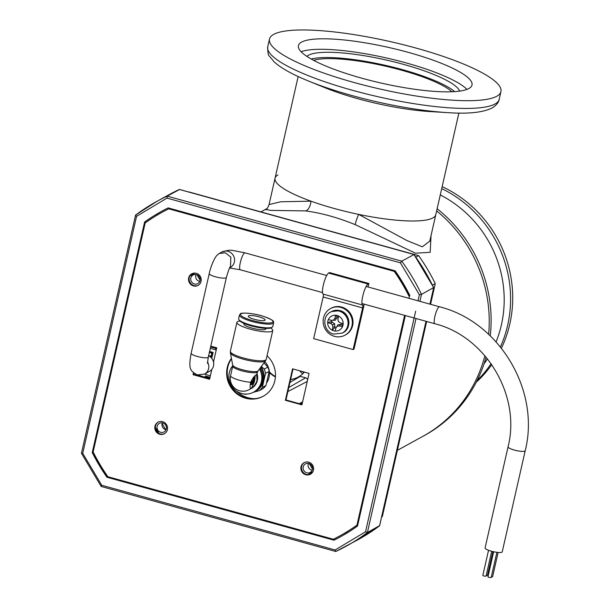 <?xml version="1.0" encoding="UTF-8"?>
<svg xmlns="http://www.w3.org/2000/svg" width="608" height="608" viewBox="0 0 608 608"><rect width="100%" height="100%" fill="white"/><g stroke="black" fill="none" stroke-linecap="round" stroke-linejoin="round"><path stroke-width="0.91" d="M231.61 385.943L230.865 386.065M160.687 432.303A4.887 4.666 -118.8 0 0 166.417 427.112A4.887 4.666 -118.8 0 0 159.395 423.35A4.887 4.666 -118.8 0 0 160.687 432.303M162.328 422.864A4.887 4.666 -118.8 0 0 166.09 429.712M194.385 283.974A4.887 4.666 -118.8 0 0 200.116 278.783A4.887 4.666 -118.8 0 0 193.093 275.021A4.887 4.666 -118.8 0 0 194.385 283.974M196.027 274.535A4.887 4.666 -118.8 0 0 199.789 281.382M306.766 472.811A4.887 4.666 -118.8 0 0 312.497 467.62A4.887 4.666 -118.8 0 0 305.474 463.858A4.887 4.666 -118.8 0 0 306.766 472.811M308.408 463.372A4.887 4.666 -118.8 0 0 312.17 470.22M158.703 433.238A35.386 33.752 -118.8 0 0 155.405 427.698A35.386 33.752 61.2 0 1 158.703 433.238M178.159 210.672A35.386 33.752 -118.8 0 0 176.442 210.497A35.386 33.752 61.2 0 1 178.159 210.672M159.63 213.682A35.386 33.752 -118.8 0 0 158.24 214.396A35.386 33.752 -118.8 0 0 155.116 216.357A35.386 33.752 61.2 0 1 157.183 215.004A35.386 33.752 61.2 0 1 158.24 214.396A35.386 33.752 61.2 0 1 159.63 213.682M189.886 275.941A35.386 33.752 -118.8 0 0 191.528 275.097A35.386 33.752 -118.8 0 0 194.72 273.091A35.386 33.752 61.2 0 1 191.528 275.097A35.386 33.752 61.2 0 1 189.886 275.941M404.221 285.828A35.386 33.752 -118.8 0 0 401.052 280.501A35.386 33.752 61.2 0 1 402.747 283.1A35.386 33.752 61.2 0 1 404.221 285.828M387.699 269.078A35.386 33.752 -118.8 0 0 386.11 268.333A35.386 33.752 61.2 0 1 387.699 269.078M343.49 533.847A35.386 33.752 -118.8 0 0 345.04 533.049A35.386 33.752 -118.8 0 0 348.559 530.807A35.386 33.752 61.2 0 1 346.096 532.441A35.386 33.752 61.2 0 1 345.04 533.049A35.386 33.752 61.2 0 1 343.49 533.847M359.176 517.56A35.386 33.752 -118.8 0 0 359.754 516.177A35.386 33.752 61.2 0 1 359.176 517.56M312.846 471.778A35.386 33.752 -118.8 0 0 311.752 472.348A35.386 33.752 -118.8 0 0 308.119 474.673A35.386 33.752 61.2 0 1 311.752 472.348A35.386 33.752 61.2 0 1 312.846 471.778M340.754 536.644A185.698 177.133 61.2 0 1 334.544 539.874L107.54 476.923A185.698 177.133 61.2 0 1 92.826 452.2L145.198 221.692A185.698 177.133 61.2 0 1 161.948 211.128M405.338 315.552L357.504 526.072A185.698 177.133 61.2 0 1 340.465 536.803A185.698 177.133 61.2 0 1 333.967 540.193L334.544 539.874M145.198 221.692L144.613 222.011A185.698 177.133 61.2 0 1 161.66 211.288A185.698 177.133 61.2 0 1 168.158 207.898L395.162 270.841A185.698 177.133 61.2 0 1 409.876 295.572M92.826 452.2L92.249 452.519L144.613 222.011M107.54 476.923L106.962 477.242A185.698 177.133 61.2 0 1 92.249 452.519M333.967 540.193L106.962 477.242M200.123 280.174L196.901 274.763M312.497 469.011L309.282 463.6M289.948 382.47L300.329 376.367L299.121 376.527A25.338 24.168 -118.8 0 0 304.403 372.111M290.594 379.635A25.338 24.168 61.2 0 0 297.631 377.363A25.338 24.168 61.2 0 0 298.802 376.717L299.121 376.527M300.329 376.367L305.611 377.826L288.8 387.524M307.602 379.871A2.789 2.66 -118.8 0 0 305.611 377.826M413.964 254.6L401.736 261.159L167.215 196.126A196.688 187.614 -118.8 0 0 156.803 201.415A196.688 187.614 -118.8 0 0 135.584 215.095L136.572 216.326L166.98 198.094L167.215 196.126L179.558 189.514M135.584 215.095L81.434 453.279L101.171 486.453L335.768 551.486L335.145 549.989L101.734 485.268L82.726 453.332L136.572 216.326M82.726 453.332L81.434 453.279M101.734 485.268L101.186 486.468M379.597 525.639L367.407 532.509L365.545 531.757L335.145 549.989M433.595 287.599L421.504 294.378L419.391 294.751L418.015 300.823M419.923 301.355L421.504 294.378A196.688 187.614 -118.8 0 0 401.736 261.159L400.383 262.816L419.391 294.751M269.405 371.883A25.354 24.183 -118.8 0 0 275.454 376.542M290.632 379.476A25.354 24.183 -118.8 0 0 297.852 377.249M275.424 376.983A25.338 24.168 61.2 0 1 269.458 372.59M429.962 304.137L433.702 287.66L413.964 254.478M192.006 273.684A6.589 6.285 -118.8 0 0 194.036 285.593A6.589 6.285 -118.8 0 0 198.345 285.228M193.458 285.912A6.589 6.285 -118.8 0 0 201.172 278.912A6.589 6.285 -118.8 0 0 191.71 273.836A6.589 6.285 -118.8 0 0 193.458 285.912M158.3 422.036A6.589 6.285 -118.8 0 0 160.33 433.945A6.589 6.285 -118.8 0 0 164.639 433.58M159.752 434.264A6.589 6.285 -118.8 0 0 167.474 427.264A6.589 6.285 -118.8 0 0 158.004 422.188A6.589 6.285 -118.8 0 0 159.752 434.264M231.488 358.735A25.331 24.16 -118.8 0 0 246.149 397.898A25.331 24.16 -118.8 0 0 263.545 396.082M231.42 358.348A25.331 24.16 -118.8 0 0 245.571 398.217A25.331 24.16 -118.8 0 0 263.256 396.241A25.331 24.16 -118.8 0 0 267.034 355.748M304.357 462.544A6.589 6.285 -118.8 0 0 306.386 474.445A6.589 6.285 -118.8 0 0 310.696 474.08M305.809 474.764A6.589 6.285 -118.8 0 0 313.53 467.765A6.589 6.285 -118.8 0 0 304.061 462.688A6.589 6.285 -118.8 0 0 305.809 474.764M408.986 298.323L409.556 295.807L408.979 296.126A184.596 176.084 -118.8 0 0 394.25 271.373L168.735 208.833A184.596 176.084 -118.8 0 0 162.184 212.245A184.596 176.084 -118.8 0 0 145.168 222.969L93.138 451.964A184.596 176.084 -118.8 0 0 107.874 476.71L333.389 539.25A184.596 176.084 -118.8 0 0 339.94 535.838A184.596 176.084 -118.8 0 0 356.957 525.114L404.609 315.354M213.499 362.011L216.729 347.799L210.786 346.15M193.473 372.818L193.048 374.68L209.578 379.263L211.82 369.398M309.069 373.403L292.547 368.82L285.395 400.284L301.925 404.867L309.069 373.403M193.899 373.183L193.633 374.361L209.676 378.814M339.94 535.838L340.518 535.519A184.596 176.084 -118.8 0 0 357.534 524.795L405.088 315.484M409.556 295.807A184.596 176.084 -118.8 0 0 394.828 271.054L169.313 208.521A184.596 176.084 -118.8 0 0 162.762 211.926L162.184 212.245M293.018 368.957L285.973 399.973L302.024 404.419M356.957 525.114L357.534 524.795M394.25 271.373L394.828 271.054M168.735 208.833L169.313 208.521M193.048 374.68L193.633 374.361M285.395 400.284L285.973 399.973M426.656 321.465L382.333 516.549A189.544 180.796 61.2 0 1 381.573 517.096M189.194 192.006L189.027 192.098A189.544 180.796 61.2 0 1 189.194 192.006L418.608 255.626A189.544 180.796 61.2 0 1 435.26 283.602L430.555 304.304M382.333 516.549L381.611 516.944M418.608 255.626L415.872 257.131M432.486 285.122L435.26 283.602M162.116 423.487A130.211 124.199 -118.8 0 0 165.733 429.636M431.034 235.608L430.175 252.312L415.5 253.194L355.33 224.702C338.078 217.634 321.495 213.036 305.596 210.908L270.704 210.391L266.068 209.486M488.634 334.339A137.347 131.016 -118.8 0 0 436.643 210.9A137.347 131.016 61.2 0 1 488.634 334.339M355.33 224.702A9.34 1.125 112.2 0 1 358.644 214.381A82.407 16.849 12.8 0 0 435.784 214.692A82.407 16.849 12.8 0 1 430.221 219.04A82.407 16.849 12.8 0 1 338.519 209.638A82.407 16.849 12.8 0 1 275.059 178.174A82.407 16.849 12.8 0 0 310.931 201.157A82.407 16.849 12.8 0 0 358.644 214.381L406.904 240.532L422.332 246.81L429.788 241.087L458.88 113.05M397.374 450.353L422.864 436.346A137.347 131.016 -118.8 0 0 484.888 355.741A137.347 131.016 61.2 0 1 422.864 436.346L424.741 435.313A137.347 131.016 61.2 0 0 486.104 357.177M277.955 174.952A82.407 16.849 12.8 0 0 275.059 178.174L269.063 204.569L280.691 201.795L310.931 201.157A9.34 4.97 -82.4 0 1 305.596 210.908M437.137 208.749A137.347 131.016 61.2 0 1 490.253 335.859M303.802 372.757A76.92 73.37 61.2 0 1 302.632 371.617M302.678 373.859A76.92 73.37 61.2 0 1 299.584 370.774M466.936 89.414A89.004 18.202 12.8 0 0 405.05 62.616A89.004 18.202 12.8 0 0 301.104 51.733M362.984 78.523A89.004 18.202 -167.2 0 1 298.414 45.608A89.004 18.202 -167.2 0 1 407.428 52.128A89.004 18.202 -167.2 0 1 471.998 85.044A89.004 18.202 -167.2 0 1 362.984 78.523M355.581 82.924A118.674 24.267 12.8 0 0 500.931 91.618A118.674 24.267 12.8 0 0 414.838 47.736A118.674 24.267 12.8 0 0 269.488 39.034A118.674 24.267 12.8 0 0 355.581 82.924M459.671 91.109A79.002 16.158 12.8 0 0 389.523 60.785A79.002 16.158 12.8 0 0 308.264 55.389A79.002 16.158 12.8 0 0 306.911 56.407M454.678 91.618A79.002 16.158 12.8 0 0 385.214 65.307A79.002 16.158 12.8 0 0 311.197 59.022M447.534 112.617C468.532 114.106 483.55 112.465 492.586 107.715C496.546 105.055 498.735 102.273 499.176 99.355A118.674 24.267 12.8 0 1 495.444 103.748A118.674 24.267 12.8 0 1 353.818 90.66A118.674 24.267 12.8 0 1 267.733 46.77C267.725 52.539 268.288 55.662 269.428 56.149L274.018 61.742C281.071 68.164 292.585 74.602 308.568 81.046L325.029 87.742A85.789 17.541 12.8 0 0 359.024 99.028A85.789 17.541 12.8 0 0 429.795 111.545L447.534 112.617A113.787 23.271 12.8 0 1 353.658 96.018A113.787 23.271 12.8 0 1 308.568 81.046L308.568 81.046A113.787 23.271 12.8 0 1 304.342 79.291M442.16 186.618A118.674 113.194 61.2 0 1 501.44 348.171M491.773 364.648A118.674 113.194 61.2 0 1 476.277 382.204M451.949 91.762A75.27 15.39 12.8 0 0 385.046 66.052A75.27 15.39 12.8 0 0 313.591 60.329M256.66 374.558L257.009 380.692C255.178 384.963 253.186 387.524 251.036 388.368A7.57 1.664 -74.5 0 1 250.656 388.436A7.57 1.664 -74.5 0 1 250.686 382.234C252.647 378.009 254.638 375.455 256.66 374.558L257.625 371.792A12.76 2.607 -167.2 0 1 257.176 372.286A12.76 2.607 -167.2 0 1 243.2 371.169A12.76 2.607 -167.2 0 1 232.735 366.138L230.576 375.63A12.76 12.76 0 0 0 249.166 389.644L251.499 388.36A12.76 12.175 61.2 0 0 257.123 373.966M254.98 377.834A7.57 1.664 105.5 0 0 255.155 375.698M259.016 316.836A8.649 1.771 -167.2 0 1 265.172 320.006A8.649 1.771 -167.2 0 1 254.456 319.337A8.649 1.771 -167.2 0 1 248.3 316.175A8.649 1.771 -167.2 0 1 259.016 316.836M271.297 327.72A16.644 3.405 -167.2 0 1 271.229 327.758A16.644 3.405 -167.2 0 1 271.16 327.796A16.644 3.405 -167.2 0 1 254.63 326.747A16.644 3.405 -167.2 0 1 239.484 320.545L238.83 319.557A17.518 3.58 -167.2 0 1 238.617 318.736L239.461 315.043A17.518 3.58 -167.2 0 0 253.825 321.959A17.518 3.58 -167.2 0 0 273.015 323.494A17.518 3.58 -167.2 0 0 273.63 322.81L272.794 326.504A17.518 3.58 -167.2 0 1 272.247 327.15A17.518 3.58 -167.2 0 1 272.179 327.188A17.518 3.58 -167.2 0 1 254.775 326.086A17.518 3.58 -167.2 0 1 238.83 319.557M243.99 323.41L243.869 323.935A11.248 2.303 12.8 0 0 253.095 328.373A11.248 2.303 12.8 0 0 265.415 329.361A11.248 2.303 12.8 0 0 265.81 328.92L265.932 328.396M265.415 360.901L258.126 370.865A13.102 2.683 -167.2 0 1 258.066 370.941A13.102 2.683 -167.2 0 1 257.769 371.161A13.102 2.683 -167.2 0 1 244.188 370.204A13.102 2.683 -167.2 0 1 232.697 365.18A13.102 2.683 -167.2 0 1 232.674 365.081L230.409 352.944M265.453 360.856A18.042 3.686 -167.2 0 1 265.362 360.954A18.042 3.686 -167.2 0 1 264.959 361.258A18.042 3.686 -167.2 0 1 246.255 359.936A18.042 3.686 -167.2 0 1 230.432 353.02A18.042 3.686 -167.2 0 1 230.394 352.891M270.621 328.024A18.384 3.762 -167.2 0 1 272.772 330.501A18.384 3.762 -167.2 0 1 272.126 331.223A18.384 3.762 -167.2 0 1 251.986 329.612A18.384 3.762 -167.2 0 1 236.915 322.354A18.384 3.762 -167.2 0 1 237.553 321.64A18.384 3.762 -167.2 0 1 239.924 321.047M250.853 383.861L251.56 381.307L252.373 381.528L252.046 384.598L250.853 383.861L250.853 384.568L251.628 384.765M250.602 388.413A7.57 1.664 105.5 0 0 253.498 383.739M251.849 381.383L253.057 381.155L252.73 384.226L252.077 384.347M253.597 380.859L253.3 383.914A2.599 0.57 105.5 0 0 254.547 381.064L255.117 377.872L253.597 380.859L252.533 381.011M252.784 380.631L254.334 377.674M259.472 369.033A17.085 16.302 61.2 0 1 253.582 392.152A17.085 16.302 61.2 0 1 232.689 387.478A17.085 16.302 61.2 0 1 232.78 365.735M253.582 392.152L254.494 391.651A17.085 16.302 -118.8 0 0 260.14 368.121M260.832 367.171A16.872 16.089 61.2 0 1 257.154 389.804M265.506 373.38L262.299 387.494L265.932 385.495L269.139 371.382A18.818 17.951 -118.8 0 0 267.87 367.08L264.237 369.079A18.818 17.951 -118.8 0 1 265.506 373.38L269.139 371.382M261.349 366.472L264.237 369.079M261.09 366.814A17.305 16.507 61.2 0 1 263.667 380.562A17.305 16.507 61.2 0 1 253.338 392.289M243.626 393.908A18.818 17.951 -118.8 0 0 245.693 394.349L246.787 394.068M253.369 392.312L259.342 390.625L262.975 388.626A18.818 17.951 -118.8 0 0 265.932 385.495M232.499 366.077L232.72 365.256M263.978 362.862L267.87 367.08M259.342 390.625A18.818 17.951 -118.8 0 0 262.299 387.494M266.669 382.789A16.872 16.089 -118.8 0 0 264.845 361.676M252.373 381.528L252.046 382.44L251.233 382.212M251.666 384.089L252.046 382.44M252.366 384.431L252.692 381.36L251.879 381.132M253.376 380.98L252.563 380.76M195.852 374.391L205.139 377.264L205.876 376.861L209.874 377.963M210.604 346.955L216.547 348.604M205.139 377.264L205.42 376.025L210.026 377.302M206.028 376.192L205.876 376.861M210.968 356.212L212.177 356.546L213.119 352.42L209.585 351.439M211.766 358.363L211.941 357.58L210.908 357.291M210.368 375.797L204.387 374.14M210.284 348.338L216.228 349.988M211.044 355.764L212.276 356.106M216.212 348.513L215.68 348.802L216.448 349.015M216.524 348.703L216.121 348.924M496.896 552.322L491.15 577.6L489.106 577.471L487.935 576.87L493.643 551.752M491.697 551.281L486.035 576.179L483.998 576.057L482.82 575.449L488.543 550.278M207.488 361.942A8.793 8.383 -118.8 0 1 204.577 374.042L197.304 374.931C190.258 370.728 188.222 369.497 191.14 353.263A8.793 1.801 12.8 0 0 197.395 356.478A8.793 1.801 12.8 0 0 207.974 357.496A8.793 1.801 12.8 0 0 208.286 357.154L226.381 277.484C228.35 270.606 229.718 266.965 230.478 266.578L230.858 257.138L225.332 252.806L219.252 253.452L217.147 255.162C213.97 258.218 210.269 268.234 209.243 273.585L209.243 273.585A8.793 1.801 12.8 0 0 215.498 276.807A8.793 1.801 12.8 0 0 226.077 277.826A8.793 1.801 12.8 0 0 226.381 277.484A8.793 1.801 12.8 0 0 226.389 277.484M491.348 551.182A8.793 1.801 -167.2 0 1 485.085 547.968L508.06 446.842A8.793 1.801 -167.2 0 0 514.322 450.057A8.793 1.801 -167.2 0 0 524.894 451.075A8.793 1.801 -167.2 0 0 525.206 450.733L502.231 551.859A8.793 1.801 -167.2 0 1 491.348 551.182M211.113 355.528L211.409 355.361A1.649 1.573 -118.8 0 0 211.561 352.648A1.649 1.573 -118.8 0 0 209.821 352.473L209.296 352.762A1.649 1.573 -118.8 0 1 211.128 355.482M204.577 374.042L209.471 371.351A8.793 8.383 -118.8 0 0 213.704 363.485A8.793 8.383 -118.8 0 0 208.59 355.802M492.883 551.578L487.464 575.396L486.202 575.442M498.112 552.452L492.579 576.817L491.317 576.863M331.55 320.416A5.677 5.419 -118.8 0 0 331.284 321.647L327.682 322.635A8.018 7.653 61.2 0 1 335.608 315.233L334.932 318.22L333.594 320.089L331.314 320.386L328.373 319.572M335.897 328.084L338.071 324.664L341.878 324.581L342.456 326.732A8.018 7.653 61.2 0 1 335.221 331.071L335.897 328.084L337.235 326.215L339.515 325.918L342.456 326.732A8.018 7.653 -118.8 0 0 343.148 323.669L340.214 322.856L338.329 321.404L337.949 319.056L338.626 316.069A8.018 7.653 -118.8 0 0 335.608 315.233L337.28 316.859L335.403 320.188L331.314 320.386M335.221 331.071A8.018 7.653 61.2 0 1 327.682 322.635L330.623 323.448L332.5 324.9L332.88 327.248L332.204 330.235L334.841 327.613A5.677 5.419 -118.8 0 0 335.958 327.955M331.284 321.647L334.605 323.707L334.841 327.613M335.076 326.587L332.88 327.248M334.605 323.707L332.5 324.9M332.302 321.928L330.623 323.448M341.878 324.581A5.677 5.419 -118.8 0 0 342.167 323.395M338.382 317.14A5.677 5.419 -118.8 0 0 337.28 316.859M340.868 324.3L339.515 325.918M338.071 324.664L337.235 326.215M335.403 320.188L333.594 320.089M337.052 317.893L334.932 318.22M368.015 286.961L368.95 283.51L368.045 284.004A10.99 2.417 105.5 0 0 363.09 294.766A10.99 2.417 105.5 0 0 362.634 305.049A3.519 0.775 -74.5 0 1 362.588 307.922L353.126 349.57L354.054 349.06L363.516 307.412A7.03 1.543 105.5 0 0 364.04 304.099M368.95 283.51L329.49 272.566L328.586 273.068A10.99 2.417 105.5 0 0 323.631 283.822A10.99 2.417 105.5 0 0 323.175 294.112L362.634 305.049M362.588 307.922L323.137 296.978L313.667 338.626L353.126 349.57M323.137 296.978A3.519 0.775 105.5 0 0 323.175 294.112M341.02 307.443A15.139 14.44 -118.8 0 0 330.448 308.628A15.139 14.44 -118.8 0 0 323.289 323.509A15.139 14.44 -118.8 0 0 334.453 336.346A15.139 14.44 -118.8 0 0 345.025 335.168A15.139 14.44 -118.8 0 0 352.184 320.279A15.139 14.44 -118.8 0 0 341.02 307.443M345.025 335.168L345.709 334.795A15.139 14.44 -118.8 0 0 352.868 319.907A15.139 14.44 -118.8 0 0 341.704 307.07A15.139 14.44 -118.8 0 0 331.132 308.248L330.448 308.628M254.896 398.673A26.41 25.194 61.2 0 1 248.064 397.754A26.41 25.194 61.2 0 1 236.672 391.187M415.659 311.205L365.545 531.757M166.98 198.094L400.383 262.816M379.567 525.829L358.332 539.524L335.768 551.486A196.688 187.614 -118.8 0 0 346.188 546.197A196.688 187.614 -118.8 0 0 367.407 532.509L416.024 318.516M302.602 401.88L299.235 403.644M287.88 391.567L307.253 381.414M302.252 403.416L301.006 404.138M302.381 402.861L300.436 403.978M429.917 304.129L433.648 287.713A196.688 187.614 -118.8 0 0 413.881 254.486L179.36 189.453A196.688 187.614 -118.8 0 0 168.94 194.742L156.803 201.415L135.569 215.11M358.332 539.524A196.688 187.614 -118.8 0 0 379.552 525.836L426.018 321.29M228.973 382.158L229.672 381.756M231.078 385.054L230.348 385.145M441.712 188.594A118.674 113.194 61.2 0 1 507.657 325.28A118.674 113.194 61.2 0 1 500.43 346.917M491.104 363.698A118.674 113.194 61.2 0 1 477.105 380.562M440.276 194.925A113.787 108.536 61.2 0 1 501.387 324.923A113.787 108.536 61.2 0 1 496.082 341.863M487.434 358.811A113.787 108.536 61.2 0 1 484.021 363.918M241.087 313.751A16.644 3.405 -167.2 0 1 261.113 315.681A16.644 3.405 -167.2 0 1 272.384 322.43A16.644 3.405 -167.2 0 1 252.358 320.492A16.644 3.405 -167.2 0 1 241.087 313.751M251.036 388.368A12.76 12.175 61.2 0 1 249.166 389.644M250.686 382.234A12.76 2.607 -167.2 0 1 239.658 380.304A12.76 2.607 -167.2 0 1 230.576 375.63M272.772 330.501L266.205 359.412A18.384 3.762 -167.2 0 1 265.559 360.126A18.384 3.762 -167.2 0 1 245.419 358.515A18.384 3.762 -167.2 0 1 230.348 351.264L230.432 353.02M255.071 377.88L254.258 377.659M254.615 378.13L253.802 377.91M254.197 379.08L253.384 378.86M254.015 379.909L253.202 379.681M229.725 267.763L230.341 267.421A8.793 8.383 61.2 0 0 234.369 262.01A8.793 8.383 61.2 0 0 228.015 251.332A8.793 8.383 61.2 0 0 221.874 252.016C231.435 249.455 228.053 249.614 244.986 252.844A8.793 1.93 105.5 0 0 240.32 262.588A8.793 1.93 105.5 0 0 240.289 269.785L229.604 267.999M366.145 286.444L439.516 306.789A8.793 1.93 105.5 0 0 439.075 306.865A8.793 1.93 105.5 0 0 434.857 316.525A8.793 1.93 105.5 0 0 434.819 323.73C485.868 336.414 521.14 395.641 508.06 446.842M210.908 357.413L210.923 356.926A1.649 1.011 -178.4 0 0 209.251 355.87A1.649 1.011 -178.4 0 0 208.802 355.908M330.676 312.026L331.504 311.577A12.031 11.476 61.2 0 1 339.902 310.635A12.031 11.476 61.2 0 1 348.604 325.257A12.031 11.476 61.2 0 1 343.087 332.667L342.266 333.116A12.031 11.476 61.2 0 0 347.784 325.706A12.031 11.476 61.2 0 0 339.082 311.091A12.031 11.476 61.2 0 0 330.676 312.026C321.48 316.472 323.638 331.892 333.663 334.096L342.266 333.116M338.626 316.069A8.018 7.653 61.2 0 1 343.148 323.669M368.045 284.004L328.586 273.068M228.79 381.664L229.52 381.239M179.368 189.453L168.94 194.742M379.612 525.76L426.064 321.298M413.949 254.471L179.459 189.445M260.908 211.896L267.079 208.506M269.063 204.569C267.672 208.088 266.562 209.806 265.749 209.73M499.176 99.355L500.931 91.618M267.733 46.77L269.488 39.034M298.156 76.532L275.059 178.174M271.229 327.758L272.247 327.15M273.63 322.81C273.038 321.89 276.442 321.176 263.728 316.441C252.312 312.58 239.681 312.687 240.479 313.819L239.461 315.043M232.697 365.18L232.735 366.138M236.915 322.354L230.348 351.264M266.205 359.412L265.362 360.954M258.066 370.941L257.625 371.792M251.666 384.796L250.853 384.568M255.117 377.872L254.304 377.652M439.516 306.789C499.495 321.807 540.451 390.632 525.206 450.733M221.874 252.016L219.252 253.452M191.14 353.263L209.243 273.585M244.986 252.844L326.686 275.5M210.923 356.926L210.885 355.65M240.289 269.785L322.514 292.585M361.973 303.529L434.819 323.73M207.442 363.47L208.286 357.154M331.504 311.577L339.986 310.62C350.003 312.816 352.199 328.312 343.087 332.667"/></g></svg>
